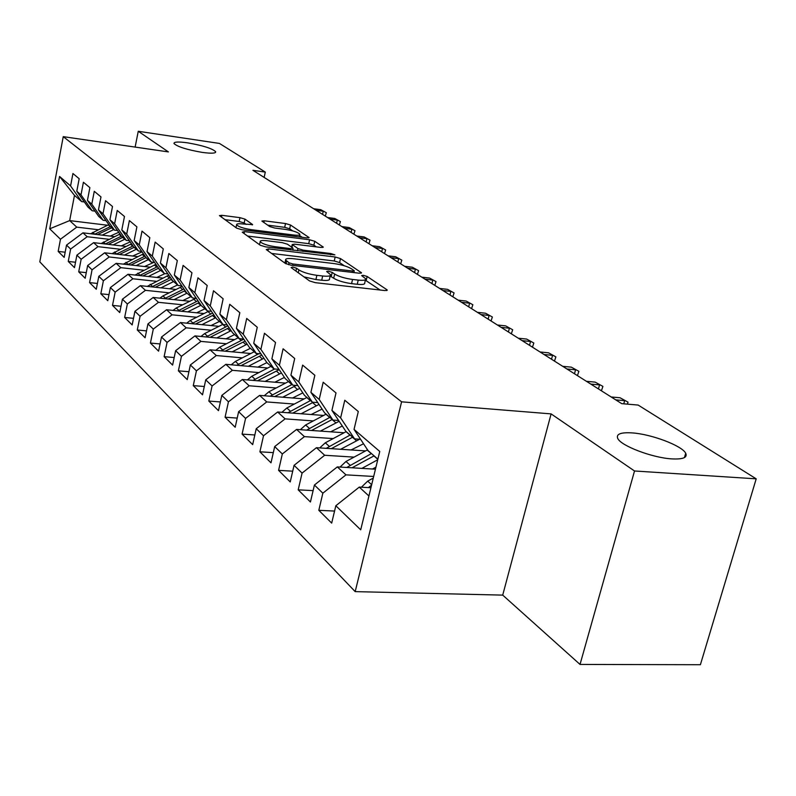 <?xml version="1.0" encoding="UTF-8"?>
<svg xmlns="http://www.w3.org/2000/svg" width="796" height="796" viewBox="0 0 796 796"><rect width="100%" height="100%" fill="white"/><g stroke="black" fill="none" stroke-linecap="round" stroke-linejoin="round"><path stroke-width="1.19" d="M292.649 267.038L291.117 267.585L309.564 280.938L315.296 282.67L385.005 290.57L387.314 290.132L386.896 289.724L367.155 276.471L363.284 275.307L361.663 275.595L365.692 278.779C366.07 280.192 363.583 280.64 358.23 280.102L352.548 279.446C344.807 278.351 338.847 276.56 334.648 274.073L332.221 272.381L328.33 271.217L326.649 271.506L330.479 274.63C330.837 276.093 328.241 276.55 322.678 275.993L316.878 275.326C308.997 274.212 303.007 272.401 298.908 269.914L296.55 268.212L292.649 267.038M202.244 152.394C211.408 153.628 215.885 153.389 215.666 151.698C212.154 148.444 202.801 145.499 187.607 142.842C178.404 141.579 173.856 141.797 173.966 143.499C177.418 146.753 186.851 149.718 202.244 152.394M671.914 458.894C683.038 459.441 687.635 457.571 685.704 453.262C682.122 445.69 651.287 434.089 632.074 432.895C620.771 432.218 615.995 434.049 617.726 438.407C620.761 445.78 652.392 457.849 671.914 458.894M244.989 219.129L239.984 217.656L221.895 215.318L219.447 215.607L236.691 228.163L241.845 229.706L306.818 237.885L309.087 237.586L290.51 225.009L285.535 223.547L264.222 220.791L261.894 221.069L269.675 226.542L274.739 228.034L285.446 229.397C293.047 230.631 297.843 232.233 299.833 234.213C300.052 235.238 298.002 235.507 293.704 235.019L251.019 229.626C243.327 228.392 238.511 226.78 236.601 224.81C236.432 223.756 238.601 223.477 243.108 223.994L252.631 224.601L244.989 219.129L244.163 222.97L239.158 221.487L224.95 219.666M252.919 170.314L621.726 403.652L638.143 405.065L756.2 478.834L634.521 470.983L551.101 413.89L401.592 401.831L63.242 136.653L168.404 151.917L138.255 131.28L219.437 143.429L265.297 172.085L252.919 170.314M268.451 248.889L266.252 249.576L285.515 263.526L291.057 265.197L359.235 273.207L361.533 272.819L340.509 258.581L335.166 256.989L268.451 248.889L268.013 250.849M260.332 245.287L242.253 232.203L244.452 231.586L309.594 239.765L314.748 241.287L323.275 247.108L320.997 247.447L294.59 244.173L292.231 244.511L297.933 248.581L303.236 250.163L330.947 253.546L334.897 254.889L265.675 246.879L260.332 245.287M401.592 401.831L355.185 591.627L39.8 261.854L63.242 136.653M334.559 511.062L318.808 510.316L331.683 523.111L335.832 505.749L360.707 529.828L379.752 451.461L354.041 429.382L358.3 411.522L344.787 400.259L340.628 417.86L331.922 410.378L336.012 392.935L323.186 382.239L319.186 399.443L310.908 392.338L314.848 375.284L302.649 365.105L298.798 381.931L290.918 375.165L294.709 358.489L283.097 348.807L279.396 365.264L271.884 358.817L275.545 342.499L264.471 333.265L260.899 349.374L253.735 343.225L257.267 327.255L246.7 318.45L243.248 334.22L236.412 328.35L239.825 312.709L229.726 304.291L226.392 319.743L219.855 314.131L223.149 298.808L213.507 290.759L210.273 305.903L204.025 300.53L207.209 285.505L197.975 277.804L194.851 292.649L188.861 287.515L191.955 272.779L183.1 265.396L180.075 279.963L174.334 275.028L177.329 260.581L168.842 253.506L165.906 267.794L160.404 263.058L163.299 248.889L155.16 242.093L152.305 256.113L147.021 251.576L149.837 237.656L142.016 231.129L139.25 244.899L134.166 240.531L136.902 226.87L129.39 220.591L126.693 234.114L121.808 229.915L124.474 216.492L117.241 210.462L114.624 223.746L109.918 219.706L112.505 206.512L105.54 200.711L102.992 213.756L98.465 209.865L100.983 196.911L94.276 191.309L91.799 204.134L87.431 200.393L89.878 187.647L83.411 182.254L81.003 194.871L76.794 191.249L79.182 178.722L72.933 173.518L70.585 185.926L81.65 201.607L74.476 195.368L69.67 220.601L76.754 227.129L98.236 229.726M318.808 510.316L322.848 493.192L314.42 485.023L337.315 466.904L375.443 469.192M313.107 490.625L298.192 489.839L310.43 501.997L314.42 485.023M298.192 489.839L302.082 473.093L294.062 465.332L316.44 447.7L365.573 450.904M292.709 471.182L278.58 470.356L290.232 481.928L294.062 465.332M278.58 470.356L282.331 453.969L274.69 446.576L296.58 429.422L344.081 432.755M273.317 452.645L259.894 451.8L270.998 462.834L274.69 446.576M259.894 451.8L263.516 435.76L256.232 428.716L277.655 412L323.634 415.442M254.829 434.974L242.084 434.109L252.67 444.626L256.232 428.716M242.084 434.109L245.576 418.397L238.631 411.671L259.595 395.383L304.142 398.905M237.208 418.089L225.079 417.213L235.188 427.253L238.631 411.671M225.079 417.213L228.442 401.821L221.815 395.393L242.342 379.503L285.535 383.105M220.383 401.95L208.821 401.065L218.482 410.666L221.815 395.393M208.821 401.065L212.084 385.98L205.736 379.841L225.855 364.329L267.774 367.991M204.303 386.508L193.269 385.622L202.522 394.806L205.736 379.841M193.269 385.622L196.433 370.827L190.353 364.956L210.074 349.812L250.79 353.514M188.921 371.722L178.384 370.837L187.239 379.632L190.353 364.956M178.384 370.837L181.438 356.319L175.627 350.688L194.95 335.892L234.541 339.633M174.185 357.543L164.115 356.658L172.603 365.095L175.627 350.688M164.115 356.658L167.08 342.419L161.498 337.016L180.463 322.559L218.97 326.33M160.066 343.942L150.424 343.056L158.573 351.155L161.498 337.016M150.424 343.056L153.3 329.086L147.947 323.902L166.553 309.753L204.035 313.544M146.514 330.877L137.28 330.002L145.101 337.773L147.947 323.902M137.28 330.002L140.076 316.281L134.932 311.306L153.19 297.465L189.707 301.266M133.509 318.33L124.654 317.465L132.166 324.927L134.932 311.306M124.654 317.465L127.36 303.982L122.415 299.197L140.355 285.645L175.946 289.455M121.002 306.251L112.505 305.395L119.738 312.579L122.415 299.197M112.505 305.395L115.141 292.152L110.385 287.555L128.007 274.282L162.722 278.093M108.982 294.629L100.823 293.784L107.778 300.699L110.385 287.555M100.823 293.784L103.381 280.769L98.803 276.341L116.117 263.337L149.996 267.148M97.41 283.446L89.57 282.61L96.266 289.266L98.803 276.341M89.57 282.61L92.057 269.814L87.65 265.546L104.654 252.8L137.738 256.601M86.267 272.66L78.714 271.834L85.182 278.252L87.65 265.546M78.714 271.834L81.152 259.247L76.894 255.138L93.62 242.641L125.937 246.432M75.52 262.252L68.257 261.446L74.486 267.635L76.894 255.138M68.257 261.446L70.625 249.068L66.526 245.098L82.963 232.84L114.564 236.621M65.163 252.213L58.168 251.417L64.177 257.387L66.526 245.098M58.168 251.417L60.476 239.238L49.71 228.82L59.551 176.443L70.585 185.926M94.983 211.129L92.197 210.781L87.938 207.069L76.794 191.249M81.003 194.871L92.197 210.781M107.53 225.248L69.67 220.601L49.71 228.82M60.476 239.238L76.754 227.129M106.027 220.641L103.132 220.283L98.714 216.442L87.431 200.393M91.799 204.134L103.132 220.283M82.963 232.84L87.182 236.72L109.012 239.307M70.625 249.068L87.182 236.72M117.48 230.512L114.475 230.144L109.888 226.163L98.465 209.865M102.992 213.756L114.475 230.144M93.62 242.641L97.988 246.661L120.166 249.248M81.152 259.247L97.988 246.661M129.37 240.75L126.246 240.382L121.489 236.243L109.918 219.706M114.624 223.746L126.246 240.382M104.654 252.8L109.191 256.969L131.738 259.536M92.057 269.814L109.191 256.969M141.728 251.387L138.474 251.009L133.529 246.71L121.808 229.915M126.693 234.114L138.474 251.009M116.117 263.337L120.813 267.665L143.748 270.222M103.381 280.769L120.813 267.665M154.563 262.441L151.18 262.053L146.036 257.586L134.166 240.531M139.25 244.899L151.18 262.053M128.007 274.282L132.882 278.779L156.215 281.316M115.141 292.152L132.882 278.779M167.926 273.933L164.394 273.535L159.041 268.889L147.021 251.576M152.305 256.113L164.394 273.535M140.355 285.645L145.429 290.321L169.17 292.829M127.36 303.982L145.429 290.321M181.836 285.893L178.145 285.495L172.573 280.66L160.404 263.058M165.906 267.794L178.145 285.495M153.19 297.465L158.474 302.321L182.632 304.808M140.076 316.281L158.474 302.321M196.323 298.361L192.473 297.953L186.672 292.908L174.334 275.028M180.075 279.963L192.473 297.953M166.553 309.753L172.045 314.818L196.642 317.266M153.3 329.086L172.045 314.818M211.438 311.355L207.408 310.938L201.358 305.684L188.861 287.515M194.851 292.649L207.408 310.938M180.463 322.559L186.184 327.823L211.239 330.24M167.08 342.419L186.184 327.823M227.218 324.907L222.999 324.489L216.681 319.007L204.025 300.53M210.273 305.903L222.999 324.489M194.95 335.892L200.92 341.394L226.442 343.763M181.438 356.319L200.92 341.394M243.705 339.066L239.288 338.648L232.681 332.917L219.855 314.131M226.392 319.743L239.288 338.648M210.074 349.812L216.303 355.543L242.312 357.872M196.433 370.827L216.303 355.543M260.949 353.872L256.312 353.454L249.407 347.454L236.412 328.35M243.248 334.22L256.312 353.454M225.855 364.329L232.362 370.319L258.879 372.598M212.084 385.98L232.362 370.319M278.998 369.364L274.123 368.946L266.899 362.658L253.735 343.225M260.899 349.374L274.123 368.946M242.342 379.503L249.148 385.771L276.192 387.98M228.442 401.821L249.148 385.771M297.923 385.592L292.799 385.174L285.217 378.588L271.884 358.817M279.396 365.264L292.799 385.174M259.595 395.383L266.72 401.93L294.311 404.07M245.576 418.397L266.72 401.93M317.783 402.617L312.38 402.199L304.43 395.284L290.918 375.165M298.798 381.931L312.38 402.199M277.655 412L285.117 418.865L313.286 420.925M263.516 435.76L285.117 418.865M338.638 420.487L332.937 420.069L324.589 412.816L310.908 392.338M319.186 399.443L332.937 420.069M296.58 429.422L304.41 436.626L333.176 438.586M282.331 453.969L304.41 436.626M360.578 439.283L354.558 438.865L345.772 431.233L331.922 410.378M340.628 417.86L354.558 438.865M316.44 447.7L324.668 455.262L354.051 457.123M302.082 473.093L324.668 455.262M377.881 459.143L368.07 450.616L354.041 429.382M337.315 466.904L345.962 474.854L373.682 476.466M322.848 493.192L345.962 474.854M264.143 177.409L265.297 172.085M138.255 131.28L135.131 147.091M551.101 413.89L502.714 595.119L580.025 664.431L634.521 470.983M580.025 664.431L700.4 664.72L756.2 478.834M502.714 595.119L355.185 591.627M84.326 201.945L81.65 201.607M335.832 505.749L359.265 487.102L370.936 487.739M359.265 487.102L368.926 495.998M74.476 195.368L59.551 176.443M303.973 276.889L315.913 279.555L316.878 275.326M330.27 275.535L329.514 278.819C329.872 280.301 327.265 280.769 321.713 280.222L315.913 279.555M365.483 279.685L364.717 282.918C365.095 284.351 362.608 284.809 357.255 284.281L351.573 283.635C343.842 282.54 337.872 280.749 333.683 278.252L330.161 276.023M380.12 290.023L365.364 280.182M344.28 265.764L339.584 262.58L334.25 260.988L271.615 253.456M354.459 272.65L353.921 272.282M289.077 262.829L292.948 263.993L352.658 271.038L354.27 270.769L351.444 268.779C347.315 266.391 341.514 264.66 334.012 263.575L293.545 258.74C287.973 258.153 285.336 258.581 285.625 260.013L289.077 262.829L288.65 264.74M247.566 236.044L308.719 243.656L309.594 239.765M316.37 246.869L313.863 245.178L308.719 243.656M292.799 249.616L293.794 250.312M266.76 240.73C262.173 240.233 259.984 240.541 260.192 241.666C262.232 243.775 267.227 245.466 275.177 246.72L290.699 248.621L292.779 247.944L287.416 244.203L282.152 242.631L266.76 240.73M246.143 224.382L244.163 222.97M292.799 230.92L289.664 228.8L284.689 227.328L267.665 225.149M302.251 237.317L299.545 235.487M361.404 487.222L367.692 481.122L373.284 478.078M371.553 485.182L368.389 487.6M372.498 469.013L375.941 467.143M361.872 468.376L377.732 459.77M340.051 467.063L345.981 461.481L367.553 449.84M352.031 467.789L374.08 455.839M371.453 453.551L346.777 467.471M351.066 449.959L363.543 443.76M340.628 449.272L359.683 439.213M319.733 447.909L325.315 442.795L346.22 431.611M331.285 448.665L352.648 437.203M350.15 435.034L326.221 448.337M623.775 403.831L624.651 400.657L615.766 399.881M620.054 397.761L628.014 402.159L620.054 397.761L611.189 396.985M628.014 402.159L627.467 404.149M330.648 431.81L342.31 426.009M320.41 431.094L339.166 421.283M300.361 429.681L305.634 424.984L326.101 414.129M311.535 430.467L332.24 419.462M329.852 417.393L306.629 430.129M311.186 414.507L322.091 409.064M301.127 413.751L319.007 404.448M281.884 412.318L286.849 408L306.918 397.443M292.679 413.124L313.296 402.269M310.49 400.557L287.943 412.766M598.453 388.926L599.557 384.886L590.801 384.09M595.159 382.12L602.91 386.398L595.159 382.12L586.423 381.314M602.91 386.398L601.398 390.786M574.483 373.762L575.548 369.802L566.921 368.976M571.339 367.155L578.891 371.324L571.339 367.155L562.732 366.329M578.891 371.324L577.418 375.622M292.6 397.99L302.818 392.886M282.719 397.214L299.784 388.368M264.242 395.751L268.919 391.771L288.59 381.513M274.68 396.577L296.112 385.443M292.013 384.488L270.093 396.209M551.529 359.235L552.563 355.354L544.046 354.509M548.524 352.817L555.887 356.877L548.524 352.817L540.036 351.971M555.887 356.877L554.464 361.095M274.839 382.219L284.431 377.413M265.128 381.403L281.446 372.986M247.367 379.921L251.785 376.269L271.068 366.289M257.466 380.767L279.197 369.652M274.62 368.986L253.029 380.398M529.529 345.315L530.524 341.504L522.136 340.638M526.654 339.066L533.837 343.036L526.654 339.066L518.286 338.21M533.837 343.036L532.444 347.165M257.854 367.125L266.869 362.618M248.302 366.289L263.924 358.27M231.218 364.797L235.377 361.434L254.302 351.713M240.989 365.653L261.765 355.076M258.969 353.693L236.701 365.274M508.425 331.962L509.39 328.221L501.112 327.345M505.669 325.882L512.684 329.753L505.669 325.882L497.42 325.007M512.684 329.753L511.33 333.803M241.586 352.678L250.392 348.3M232.193 351.822L247.178 344.171M215.756 350.33L219.666 347.225L238.243 337.743M225.208 351.185L245.088 341.106M243.785 339.195L221.069 350.807M488.157 319.146L489.092 315.465L480.933 314.569M485.52 313.226L492.366 316.997L485.52 313.226L477.381 312.33M492.366 316.997L491.052 320.977M225.994 338.827L234.601 334.579M216.751 337.952L231.139 330.648M200.92 336.459L204.612 333.604L222.85 324.36M210.074 337.325L229.129 327.703M227.875 325.872L206.074 336.947M468.685 306.818L469.59 303.206L461.541 302.301M466.157 301.057L472.854 304.739L466.157 301.057L458.128 300.152M472.854 304.739L471.57 308.649M211.03 325.554L219.467 321.425M201.945 324.659L215.776 317.684M186.682 323.166L190.164 320.529L208.94 311.097M195.557 324.032L213.835 314.848M212.631 313.087L191.687 323.654M449.959 294.978L450.835 291.426L442.894 290.51M447.531 289.346L454.078 292.948L447.531 289.346L439.621 288.431M454.078 292.948L452.825 296.789M196.672 312.798L204.93 308.788M187.737 311.903L201.04 305.216M173.011 310.41L176.294 307.982L195.806 298.301M181.607 311.276L199.169 302.5M198.005 300.798L177.866 310.898M431.93 283.575L432.785 280.083L424.955 279.157M429.611 278.083L436.009 281.605L429.611 278.083L421.8 277.157M436.009 281.605L434.785 285.376M182.871 300.55L190.97 296.639M174.075 299.634L186.99 293.187M159.877 298.162L162.951 295.923L182.204 286.441M168.205 299.027L185.09 290.62M183.966 288.988L164.593 298.649M414.577 272.59L415.403 269.157L407.681 268.222M412.348 267.237L418.606 270.68L412.348 267.237L404.637 266.302M418.606 270.68L417.412 274.381M169.608 288.779L177.538 284.968M160.941 287.853L173.618 281.565M147.23 286.381L168.772 275.167M155.31 287.247L171.568 279.197M170.483 277.625L151.817 286.878M397.851 262.003L398.657 258.63L391.025 257.695M395.702 256.78L401.831 260.153L395.702 256.78L388.1 255.834M401.831 260.153L400.667 263.794M156.832 277.446L164.961 273.605M148.305 276.51L160.752 270.371M135.061 275.058L155.867 264.312M142.892 275.913L158.563 268.202M157.508 266.68L139.529 275.545M381.712 251.795L382.498 248.481L374.976 247.536M379.652 246.69L385.652 249.994L379.652 246.69L372.15 245.745M385.652 249.994L384.518 253.576M144.534 266.541L153.827 262.352M136.136 265.595L148.355 259.595M123.34 264.153L143.439 253.854M130.932 265.008L146.056 257.596M145.031 256.143L127.678 264.64M366.15 241.944L366.906 238.681L359.484 237.735M364.16 236.959L370.04 240.193L364.16 236.959L356.747 236.004M370.04 240.193L368.936 243.715M132.683 256.023L142.056 251.874M124.415 255.068L136.415 249.218M112.037 253.645L131.469 243.765M119.4 254.501L134.196 247.287M133.012 245.974L116.266 254.133M351.116 232.442L351.852 229.228L344.529 228.273M349.205 227.556L354.966 230.721L349.205 227.556L341.892 226.601M354.966 230.721L353.882 234.193M121.261 245.884L130.176 241.914M113.112 244.929L124.892 239.208M101.132 243.526L119.937 234.034M108.286 244.362L122.753 237.337M121.43 236.163L105.251 244.004M336.589 223.248L337.315 220.084L330.071 219.129M334.748 218.472L340.399 221.577L334.748 218.472L327.524 217.517M340.399 221.577L339.335 224.989M110.226 236.104L118.733 232.303M102.196 235.138L113.788 229.546M90.605 233.755L108.823 224.631M97.55 234.581L111.719 227.746M110.415 226.621L94.624 234.233M322.549 214.363L323.256 211.248L316.102 210.293M320.768 209.686L326.32 212.731L320.768 209.686L313.644 208.731M326.32 212.731L325.275 216.094M298.261 272.759L298.908 269.914M321.713 280.222L322.678 275.993M331.255 276.55L332.221 272.381M333.683 278.252L334.648 274.073M351.573 283.635L352.548 279.446M357.255 284.281L358.23 280.102M366.18 280.59L367.155 276.471M386.687 290.61L386.896 289.724M295.913 271.058L296.55 268.212M334.25 260.988L335.166 256.989M339.584 262.58L340.509 258.581M360.966 273.257L361.155 272.441M292.63 265.376L292.948 263.993M352.339 272.401L352.658 271.038M286.043 263.834L286.66 261.088M244.044 233.497L244.452 231.586M313.863 245.178L314.748 241.287M322.778 247.496L322.937 246.78M291.973 247.387L292.54 244.83M297.445 250.76L297.933 248.581M302.958 251.427L303.236 250.163M330.658 254.81L330.947 253.546M274.899 248.004L275.177 246.72M290.421 249.904L290.699 248.621M252.223 224.95L252.362 224.323M250.76 230.82L251.019 229.626M293.435 236.203L293.704 235.019M263.854 222.512L264.222 220.791M284.689 227.328L285.535 223.547M289.664 228.8L290.51 225.009M308.619 237.944L308.768 237.268M221.507 217.169L221.895 215.318M239.158 221.487L239.984 217.656M367.692 481.122L371.672 484.724M373.921 455.919L377.841 459.332M367.165 450.048L371.294 453.64M345.981 461.481L350.021 465.133M352.499 437.293L356.489 440.765M346.061 431.701L349.991 435.113M325.315 442.795L329.166 446.267M332.081 419.542L335.892 422.845M325.952 414.209L329.703 417.472M305.634 424.984L309.296 428.298M312.619 402.617L316.251 405.771M306.768 397.522L310.34 400.637M286.849 408L290.351 411.164M294.032 386.458L297.505 389.463M288.45 381.592L291.863 384.567M268.919 391.771L272.262 394.796M276.272 371.006L279.585 373.891M270.929 366.359L274.202 369.205M251.785 376.269L254.979 379.165M259.287 356.23L262.451 358.986M254.163 351.782L257.297 354.499M235.377 361.434L238.442 364.2M243.009 342.081L246.054 344.728M238.103 337.812L241.108 340.419M219.666 347.225L222.601 349.882M227.417 328.519L230.333 331.056M222.711 324.43L225.586 326.927M204.612 333.604L207.428 336.151M212.452 315.505L215.248 317.942M207.935 311.584L210.701 313.982M190.164 320.529L192.861 322.977M198.095 303.017L200.771 305.346M193.756 299.246L196.403 301.545M176.294 307.982L178.881 310.331M184.284 291.008L186.871 293.256M180.115 287.386L182.662 289.605M162.951 295.923L165.449 298.182M171.011 279.466L173.498 281.625M167.001 275.973L169.449 278.112M150.136 284.321L152.534 286.49M158.235 268.351L160.623 270.431M154.374 264.998L156.732 267.048M137.788 273.157L140.096 275.247M145.927 257.655L148.235 259.655M142.205 254.421L144.484 256.402M125.897 262.401L128.126 264.411M134.076 247.347L136.295 249.277M130.484 244.223L132.683 246.133M114.435 252.034L116.584 253.974M122.634 237.397L124.783 239.258M119.171 234.392L121.291 236.233M103.381 242.034L105.45 243.904M111.599 227.805L113.669 229.596M108.256 224.89L110.306 226.671M92.714 232.382L94.714 234.193M215.517 152.434L215.666 151.698M684.451 457.581L685.704 453.262M353.852 272.58L354.23 270.958M284.938 263.108L285.625 260.013M291.635 247.148L292.231 244.511M259.526 244.71L260.192 241.666M292.669 250.173L293.047 248.511M235.984 227.656L236.601 224.81M299.226 236.929L299.704 234.78"/></g></svg>
